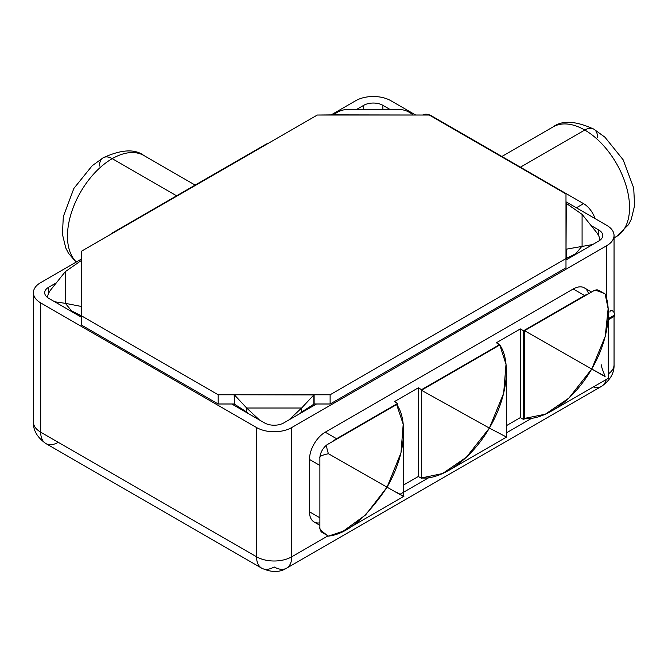 <?xml version="1.0" encoding="UTF-8"?>
<svg xmlns="http://www.w3.org/2000/svg" width="668" height="668" viewBox="0 0 668 668"><rect width="100%" height="100%" fill="white"/><g stroke="black" fill="none" stroke-linecap="round" stroke-linejoin="round"><path stroke-width="1" d="M256.562 427.545A24.875 14.362 0 0 0 291.741 427.545L606.761 245.665A24.875 14.362 0 0 0 606.761 225.358L565.988 201.811L606.761 225.358A24.875 14.362 0 0 1 614.051 235.512A24.875 14.362 0 0 1 606.761 245.665L291.741 427.545L291.741 556.795L328.005 535.853L291.741 556.795A24.875 14.362 180 0 1 256.562 556.795L256.562 427.545L40.69 302.905L256.562 427.545A24.875 14.362 0 0 0 291.741 427.545L291.741 556.795A24.875 14.362 60 0 1 286.589 568.184A24.875 14.362 -120 0 0 291.741 556.795A24.875 14.362 0 0 1 256.562 556.795L256.562 427.545M415.671 115.03L390.889 100.718A24.875 14.362 0 0 0 355.702 100.718L330.919 115.03L355.702 100.718A24.875 14.362 0 0 1 390.889 100.718L415.671 115.03M81.463 259.05L40.69 282.597A24.875 14.362 0 0 0 40.69 302.905L40.69 432.163L256.562 556.795A24.875 14.362 120 0 0 261.714 568.184A24.875 14.362 120 0 0 274.156 566.948A24.875 14.362 -120 0 0 286.589 568.184C279.65 572.576 271.358 572.576 261.714 568.184A24.875 14.362 -60 0 1 256.562 556.795L40.69 432.163A24.875 14.362 180 0 1 33.4 422.001A24.875 14.362 0 0 0 40.69 432.163A24.875 14.362 120 0 0 45.841 443.544A24.875 14.362 -60 0 1 40.69 432.163L40.69 302.905A24.875 14.362 0 0 1 33.4 292.751A24.875 14.362 0 0 1 40.69 282.597L81.463 259.05M218.185 403.998L81.463 325.065L218.185 403.998L218.185 394.771L81.17 315.663L81.463 251.21L317.325 115.03L429.265 115.03L565.988 193.97L565.988 258.591L330.117 394.771L218.185 394.771L81.463 315.83L81.463 325.065L81.463 306.604L81.17 315.663L70.324 310.787L71.685 310.987L65.355 303.33L54.726 301.786L65.355 303.33L65.355 271.6L65.355 303.33L71.685 310.987L81.17 315.663L81.17 306.428L65.355 303.33L81.17 306.428L81.463 251.21L317.325 115.03L333.616 114.863C337.682 111.573 341.749 109.844 345.815 109.677L400.775 109.677L345.815 109.677C341.749 109.844 337.682 111.573 333.616 114.863L429.265 115.03L565.988 193.97L565.988 203.197L582.087 214.361L596.257 232.03A14.696 7.039 -140.4 0 1 599.806 240.371A14.696 7.039 39.6 0 0 596.257 232.03L582.087 214.361L582.087 246.091L582.087 214.361L566.28 203.373L565.988 258.591L330.117 394.771L330.117 403.998L316.523 403.998L283.75 422.928A13.569 7.832 180 0 1 264.561 422.928L231.779 403.998L218.185 403.998L234.176 403.998L231.779 403.998L264.561 422.928A13.569 7.832 0 0 0 283.75 422.928L316.523 403.998L314.127 403.998L330.117 403.998L565.988 267.826L330.117 403.998L330.117 394.771L314.127 394.771L314.127 403.998L313.835 394.938L313.835 404.173L313.835 394.938L301.635 408.014L288.81 420.005L301.635 408.014L301.635 412.014L299.999 413.542L301.635 412.014L301.635 408.014L246.667 408.014L301.635 408.014L313.835 394.938L234.176 394.771L234.468 404.173L234.176 394.771L218.185 394.771L218.185 403.998M81.463 317.216L48.68 298.287A13.569 7.832 180 0 1 48.68 287.215L56.429 282.739L48.68 287.215A13.569 7.832 0 0 0 44.706 292.751A13.569 7.832 0 0 0 48.68 298.287L81.463 317.216M356.587 109.443L363.701 105.335A13.569 7.832 180 0 1 382.889 105.335L389.995 109.443L382.889 105.335A13.569 7.832 0 0 0 363.701 105.335L363.701 109.285L363.701 105.335L356.587 109.443M591.021 225.5L598.762 229.976A13.569 7.832 180 0 1 598.762 241.048L565.988 259.977L598.762 241.048A13.569 7.832 0 0 0 602.736 235.512A13.569 7.832 0 0 0 598.762 229.976L598.762 235.954L598.762 229.976L591.021 225.5M399.79 494.412L428.914 477.595L399.79 494.412M506.394 432.864L531.945 418.118L506.394 432.864M606.761 299.439L606.761 245.665L606.761 299.439M319.889 522.877A22.261 12.851 -60 0 1 309.493 511.788L309.493 459.442A22.261 12.851 -60 0 1 325.224 432.188L573.278 288.977A22.261 12.851 -60 0 1 588.508 293.778M593.393 386.922A24.875 14.362 -120 0 0 601.609 386.304A24.875 14.362 -120 0 0 606.243 379.499A24.875 14.362 60 0 1 601.609 386.304C610.243 380.15 614.385 372.969 614.051 364.761A24.875 14.362 180 0 1 608.289 373.955A24.875 14.362 0 0 0 614.051 364.761L614.051 316.465A3.39 1.962 60 0 0 614.76 314.912A3.39 1.962 60 0 1 612.356 316.298M33.4 292.751L33.4 422.001C33.066 430.209 37.208 437.39 45.841 443.544A24.875 14.362 120 0 0 58.275 442.316M382.889 109.285L382.889 105.335L382.889 109.285M48.68 293.194L48.68 287.215L48.68 293.194M336.563 438.726A22.261 12.851 120 0 0 332.839 441.389A22.261 12.851 120 0 1 336.563 438.726L397.627 403.472L336.563 438.726L325.224 432.188L336.563 438.726M591.572 292.008L584.4 287.875A22.261 12.851 -60 0 0 573.278 288.977L584.609 295.515A22.261 12.851 120 0 1 588.324 293.887A22.261 12.851 120 0 0 584.609 295.515L523.537 330.777L523.537 419.462L520.339 417.617L506.394 425.666L520.339 417.617L520.339 328.932L523.537 330.777L523.537 419.462L525.307 418.444L523.537 419.462L520.339 417.617L520.339 328.932L496.416 342.742L499.614 345.106L499.614 344.588L421.55 389.661L418.352 387.807L418.352 476.501L403.606 485.01L418.352 476.501L421.55 478.346L422.176 477.987L421.55 478.346L418.352 476.501L418.352 387.807L394.429 401.627L397.627 403.472L397.627 406.136L397.627 403.472L394.429 401.627L418.352 387.807L421.55 389.661L499.614 344.588L496.416 342.742L520.339 328.932L523.537 330.777L584.609 295.515L573.278 288.977L325.224 432.188A22.261 12.851 -60 0 0 309.493 459.442L309.493 511.788L319.889 517.784L309.493 511.788A22.261 12.851 -60 0 0 314.102 521.975L319.889 525.315M319.889 465.446L309.493 459.442L319.889 465.446M421.55 389.661L421.55 390.17L421.55 389.661M176.611 195.816L112.241 158.65A63.318 36.556 -60 0 1 143.904 155.519A63.318 36.556 120 0 0 112.241 158.65L176.611 195.816M76.361 261.998A63.318 36.556 -60 0 1 72.219 210.286A63.318 36.556 -60 0 1 112.241 158.65A63.318 36.556 120 0 0 72.219 210.286A63.318 36.556 120 0 0 76.361 261.998M110.27 234.577A18.094 10.446 -60 0 1 113.443 232.28L265.355 144.572A18.094 10.446 -60 0 1 268.528 143.202A18.094 10.446 -60 0 0 265.355 144.572L113.443 232.28A18.094 10.446 -60 0 0 110.27 234.577M76.144 262.123L68.478 253.281L65.748 247.928L62.416 234.192L63.318 216.607L73.856 188.443L92.117 165.798L103.198 157.757A18.094 10.446 60 0 1 112.241 158.65A18.094 10.446 -120 0 0 103.198 157.757A18.094 10.446 -120 0 0 99.448 166.04M520.414 167.192L584.776 130.035A63.318 36.556 60 0 1 626.141 185.829A63.318 36.556 60 0 1 616.43 236.572A63.318 36.556 -120 0 0 626.141 185.829A63.318 36.556 -120 0 0 584.776 130.035L520.414 167.192M597.568 137.416A18.094 10.446 120 0 0 593.819 129.141C575.716 120.833 562.147 120.09 553.112 126.895A63.318 36.556 60 0 1 584.776 130.035A63.318 36.556 -120 0 0 553.112 126.895L501.868 156.487M422.66 115.03A18.094 10.446 60 0 1 431.662 115.956L583.573 203.656A18.094 10.446 60 0 1 595.079 218.611A18.094 10.446 60 0 0 583.573 203.656L431.662 115.956A18.094 10.446 60 0 0 422.66 115.03M576.375 207.815L583.573 203.656L576.375 207.815M593.819 129.141A18.094 10.446 120 0 0 584.776 130.035A18.094 10.446 -60 0 1 593.819 129.141L604.907 137.174L623.16 159.819L633.698 187.992L634.6 205.569L631.268 219.304L628.546 224.657L616.43 236.572L614.051 237.95M614.051 237.758A63.318 36.556 -120 0 0 616.43 236.572M328.439 536.112C321.867 531.594 319.012 528.672 319.889 527.344L319.889 458.098C319.02 456.545 321.876 455.092 328.439 453.731L387.048 487.181C366.498 517.817 346.968 534.124 328.439 536.112L343.068 531.252L365.571 514.97L387.048 487.181C405.635 497.76 408.833 499.455 396.642 492.258C408.833 499.455 405.635 497.76 387.048 487.181L400.992 452.754L403.205 424.247L396.642 404.558C406.136 416.815 408.332 450.307 387.048 487.181L328.439 453.731C321.876 455.092 319.02 456.545 319.889 458.098A11.306 6.53 -60 0 1 327.879 444.253L396.642 404.558L327.879 444.253C326.134 444.27 326.326 447.435 328.439 453.731C326.326 447.435 326.134 444.27 327.879 444.253A11.306 6.53 -60 0 0 319.889 458.098L319.889 527.344C319.012 528.672 321.867 531.594 328.439 536.112M323.963 533.039A11.306 6.53 -60 0 1 319.889 527.344A11.306 6.53 -60 0 0 322.226 532.521L328.339 536.053M506.01 436.788L489.385 428.096L466.364 457.263L442.533 473.554L421.424 477.954L421.424 390.246L489.385 428.096C467.75 464.936 437.315 479.958 421.424 477.954L421.424 390.246L499.781 345.005C509.058 357.53 510.87 391.214 489.385 428.096L506.102 436.855M604.949 376.51L591.731 369.012L605.225 336.396L608.13 308.733L605.133 293.987C611.187 308.299 609.475 338.626 591.731 369.012L524.572 330.693L593.326 290.998A11.306 6.53 -60 0 1 600.315 291.707M601.325 364.853C601.133 365.805 602.402 369.638 605.133 376.36L591.731 369.012L568.911 398.078L545.33 414.202L524.572 418.402L524.572 330.693L591.731 369.012C570.297 405.802 540.078 420.573 524.572 418.402L524.572 330.693L593.326 290.998C594.044 289.611 597.977 290.605 605.133 293.987C597.977 290.605 594.044 289.611 593.326 290.998A11.306 6.53 -60 0 1 598.979 290.438L605.099 293.97M566.28 258.424L566.28 249.189L566.28 258.424L577.119 253.548L575.766 253.748L582.087 246.091L575.766 253.748L566.28 258.424M565.988 267.826L565.988 258.591L565.988 267.826M234.468 404.173L234.468 394.938L234.468 404.173L246.667 412.014L234.468 404.173M51.194 289.269A14.696 7.039 -39.6 0 0 47.637 297.611A14.696 7.039 140.4 0 1 51.194 289.269L65.355 271.6L81.17 260.612L65.355 271.6L51.194 289.269M383.691 109.302L400.775 109.677C404.841 109.844 408.908 111.573 412.974 114.863C408.908 111.573 404.841 109.844 400.775 109.677L383.691 109.302M592.716 244.546L566.28 249.189L592.716 244.546M248.304 413.542L246.667 412.014L248.304 413.542M259.493 420.005L246.667 408.014L234.468 394.938L246.667 408.014L246.667 412.014L246.667 408.014L259.493 420.005M301.635 412.014L313.835 404.173L301.635 412.014M609.959 312.14A3.39 1.962 60 0 1 612.356 310.754A3.39 1.962 60 0 1 614.76 314.912L608.289 318.644L614.76 314.912A3.39 1.962 60 0 0 613.274 311.497A3.39 1.962 60 0 0 610.661 310.587M489.385 428.096L503.672 393.185L506.01 364.336L499.781 345.005L421.424 390.246L489.385 428.096M614.051 312.532L614.051 235.512M45.841 443.544L261.714 568.184M601.609 386.304L286.589 568.184M195.156 185.103L143.904 155.519C134.878 148.705 121.309 149.457 103.198 157.757M347.377 528.947L403.606 496.491L403.606 431.712M449.28 470.122L506.386 437.148M608.289 378.313L608.289 313.542M608.289 319.788L614.051 316.465M552.06 410.778L608.289 378.322M506.394 437.139L506.394 371.65"/></g></svg>
